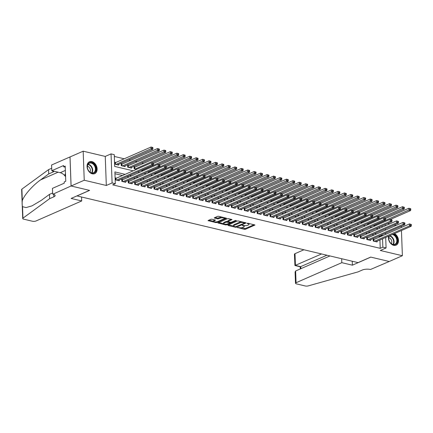 <?xml version="1.0" encoding="UTF-8"?>
<svg xmlns="http://www.w3.org/2000/svg" width="433" height="433" viewBox="0 0 433 433"><rect width="100%" height="100%" fill="white"/><g stroke="black" fill="none" stroke-linecap="round" stroke-linejoin="round"><path stroke-width="0.65" d="M237.517 227.487L244.32 229.349L245.468 229.274L254.945 225.019L247.92 223.228L246.989 223.406L248.066 223.753A2.614 0.866 177.9 0 1 249.029 224.381A2.614 0.866 177.9 0 1 248.439 224.954L247.665 225.295A2.614 0.866 177.9 0 1 243.99 225.539L242.318 225.382L243.265 225.853A2.614 0.866 177.9 0 1 244.228 226.481A2.614 0.866 177.9 0 1 243.638 227.06L242.864 227.401A2.614 0.866 177.9 0 1 239.189 227.644L237.517 227.487M92.31 173.828A6.495 4.703 66.3 0 0 94.692 173.649A6.495 4.703 66.3 0 0 96.905 167.344A6.495 4.703 66.3 0 0 91.861 161.579A6.495 4.703 66.3 0 0 89.479 161.753A6.495 4.703 66.3 0 0 87.271 168.058A6.495 4.703 66.3 0 0 92.31 173.828M388.618 236.153A6.495 4.703 66.3 0 0 393.689 245.338A6.495 4.703 66.3 0 0 396.071 245.159A6.495 4.703 66.3 0 0 398.425 239.638A6.495 4.703 66.3 0 0 394.495 233.576M211.986 219.217L210.839 219.293L208.046 220.614L215.813 222.584L216.96 222.508L226.437 218.254L218.67 216.289L217.523 216.365L214.189 217.923L217.685 218.876L220.397 218.118A2.187 0.72 177.9 0 1 222.806 217.815A2.187 0.72 177.9 0 1 224.272 218.438A2.187 0.72 177.9 0 1 223.78 218.919L217.664 221.604A2.187 0.72 177.9 0 1 215.25 221.907A2.187 0.72 177.9 0 1 213.788 221.279A2.187 0.72 177.9 0 1 214.275 220.798L215.482 220.17L211.986 219.217M71.093 186.001L70.027 156.952L83.174 151.187L84.24 180.236L71.093 186.001L89.626 190.396L77.004 195.927L358.075 262.62L370.697 257.088L389.229 261.489L402.376 255.724L380.298 250.485L386.079 247.952L382.859 247.183L380.228 248.336L112.694 184.859L115.324 183.706L112.104 182.942L111.037 153.894L114.258 154.657L114.691 166.434L133.185 170.824M84.24 180.236L106.318 185.476L112.104 182.942M227.91 225.106L228.023 225.479L235.492 227.255L236.64 227.179L246.117 222.925L238.35 220.954L237.197 221.03L227.91 225.106M225.653 224.916L217.886 222.952L227.363 218.697L228.51 218.622L232.007 219.574L227.872 221.588L230.291 222.286L231.439 222.21L235.363 220.489L236.375 220.576L226.8 224.841L225.653 224.916L225.625 224.251M402.376 255.724L401.451 230.529M401.342 227.498L401.31 226.675L400.66 226.524M115.871 162.456L114.74 162.191L114.815 164.15L118.68 165.07L118.653 164.318M122.317 163.988L121.186 163.717L121.262 165.682L125.126 166.602L125.099 165.85M128.763 165.514L127.632 165.249L127.708 167.214L131.572 168.128L131.545 167.382M135.21 167.046L134.078 166.781L134.154 168.74L136.606 169.325M374.307 239.346L373.181 239.076L373.251 241.04L377.116 241.96L377.089 241.208M367.861 237.814L366.735 237.549L366.805 239.509L370.67 240.429L370.643 239.676M361.414 236.288L360.283 236.017L360.359 237.982L364.223 238.897L364.196 238.15M354.968 234.756L353.837 234.486L353.913 236.45L357.777 237.371L357.75 236.618M348.522 233.225L347.39 232.959L347.466 234.924L351.331 235.839L351.304 235.092M342.075 231.698L340.944 231.428L341.02 233.392L344.885 234.307L344.857 233.56M335.629 230.167L334.498 229.901L334.574 231.861L338.438 232.781L338.411 232.028M329.183 228.64L328.052 228.37L328.127 230.334L331.992 231.249L331.965 230.502M322.737 227.109L321.605 226.838L321.676 228.803L325.546 229.723L325.519 228.97M316.29 225.577L315.159 225.312L315.229 227.271L319.099 228.191L319.072 227.439M309.844 224.05L308.713 223.78L308.783 225.745L312.653 226.659L312.626 225.912M303.392 222.519L302.266 222.253L302.337 224.213L306.207 225.133L306.18 224.381M296.946 220.987L295.82 220.722L295.891 222.686L299.76 223.601L299.733 222.854M290.5 219.461L289.374 219.19L289.444 221.155L293.314 222.075L293.287 221.323M284.053 217.929L282.928 217.664L282.998 219.623L286.868 220.543L286.841 219.791M277.607 216.403L276.481 216.132L276.552 218.097L280.422 219.011L280.395 218.264M271.161 214.871L270.035 214.606L270.105 216.565L273.975 217.485L273.948 216.733M264.715 213.339L263.589 213.074L263.659 215.039L267.529 215.953L267.502 215.206M258.268 211.813L257.142 211.542L257.213 213.507L261.083 214.427L261.056 213.675M251.822 210.281L250.696 210.016L250.767 211.975L254.636 212.895L254.604 212.143M245.376 208.755L244.25 208.484L244.32 210.449L248.19 211.364L248.158 210.617M238.929 207.223L237.804 206.952L237.874 208.917L241.738 209.837L241.711 209.085M232.483 205.691L231.352 205.426L231.428 207.391L235.292 208.305L235.265 207.553M226.037 204.165L224.906 203.894L224.981 205.859L228.846 206.774L228.819 206.027M219.591 202.633L218.459 202.368L218.535 204.327L222.4 205.247L222.373 204.495M213.144 201.101L212.013 200.836L212.089 202.801L215.953 203.716L215.926 202.969M206.698 199.575L205.567 199.304L205.643 201.269L209.507 202.189L209.48 201.437M200.252 198.043L199.12 197.778L199.196 199.737L203.061 200.658L203.034 199.905M193.805 196.517L192.674 196.246L192.745 198.211L196.614 199.126L196.587 198.379M187.359 194.985L186.228 194.72L186.298 196.679L190.168 197.6L190.141 196.847M180.913 193.454L179.782 193.188L179.852 195.153L183.722 196.068L183.695 195.321M174.461 191.927L173.335 191.657L173.406 193.621L177.276 194.541L177.249 193.789M168.015 190.396L166.889 190.13L166.959 192.09L170.829 193.01L170.802 192.257M161.569 188.869L160.443 188.599L160.513 190.563L164.383 191.478L164.356 190.731M155.122 187.337L153.996 187.072L154.067 189.032L157.937 189.952L157.91 189.199M148.676 185.806L147.55 185.541L147.621 187.505L151.49 188.42L151.463 187.673M142.23 184.279L141.104 184.009L141.174 185.974L145.044 186.894L145.017 186.141M135.783 182.748L134.658 182.482L134.728 184.442L138.598 185.362L138.571 184.61M129.337 181.221L128.211 180.951L128.282 182.915L132.152 183.83L132.125 183.083M122.891 179.69L121.765 179.419L121.835 181.384L125.705 182.304L125.673 181.551M380.228 248.336L379.92 239.969M379.811 236.932L379.795 236.564L378.474 236.245M373.906 235.162L372.028 234.718M367.46 233.636L365.576 233.187M361.014 232.104L359.13 231.66M354.567 230.578L352.684 230.129M348.121 229.046L346.238 228.597M341.675 227.514L339.791 227.071M335.229 225.988L333.345 225.539M328.782 224.456L326.899 224.013M322.336 222.925L320.452 222.481M315.89 221.398L314.006 220.949M309.443 219.867L307.56 219.423M302.997 218.34L301.114 217.891M296.551 216.809L294.667 216.365M290.105 215.277L288.221 214.833M283.658 213.75L281.775 213.301M277.212 212.219L275.328 211.775M270.766 210.692L268.882 210.243M264.319 209.161L262.436 208.711M257.873 207.629L255.99 207.185M251.421 206.103L249.543 205.653M244.975 204.571L243.097 204.127M238.529 203.045L236.645 202.595M232.083 201.513L230.199 201.064M225.636 199.981L223.753 199.537M219.19 198.455L217.306 198.005M212.744 196.923L210.86 196.479M206.297 195.391L204.414 194.947M199.851 193.865L197.968 193.416M193.405 192.333L191.521 191.889M186.959 190.807L185.075 190.358M180.512 189.275L178.629 188.826M174.066 187.743L172.182 187.3M167.62 186.217L165.736 185.768M161.173 184.685L159.29 184.242M154.727 183.159L152.844 182.71M148.281 181.627L146.397 181.178M141.835 180.096L139.951 179.652M135.388 178.569L133.505 178.12M128.942 177.037L127.058 176.594M122.49 175.511L114.962 173.72M116.445 178.158L115.319 177.893L115.389 179.852L119.259 180.772L119.227 180.02M143.561 163.387L141.678 162.938M137.115 161.855L135.231 161.406M130.669 160.324L128.785 159.88M124.222 158.797L114.328 156.448M379.497 228.359L379.449 227.109M373.246 225.474L375.13 225.918M366.8 223.942L368.683 224.391M360.353 222.416L362.237 222.86M353.907 220.884L355.785 221.333M347.461 219.352L349.339 219.802M341.015 217.826L342.893 218.27M334.563 216.294L336.446 216.744M328.117 214.768L330 215.212M321.67 213.236L323.554 213.68M315.224 211.705L317.108 212.154M308.778 210.178L310.661 210.622M302.331 208.646L304.215 209.096M295.885 207.115L297.769 207.564M289.439 205.588L291.322 206.032M282.993 204.057L284.876 204.506M276.546 202.53L278.43 202.974M270.1 200.999L271.984 201.448M263.654 199.467L265.537 199.916M257.207 197.941L259.091 198.384M250.761 196.409L252.645 196.858M244.315 194.882L246.198 195.326M237.869 193.351L239.752 193.795M231.422 191.819L233.306 192.268M224.976 190.293L226.86 190.736M218.53 188.761L220.408 189.21M212.083 187.229L213.962 187.678M205.632 185.703L207.515 186.147M199.185 184.171L201.069 184.62M192.739 182.645L194.623 183.089M186.293 181.113L188.176 181.562M179.847 179.581L181.73 180.031M173.4 178.055L175.284 178.499M166.954 176.523L168.838 176.973M160.508 174.997L162.391 175.441M154.061 173.465L155.945 173.914M147.615 171.933L149.499 172.383M141.169 170.407L143.052 170.851M106.318 185.476L105.251 156.427L83.174 151.187M105.251 156.427L111.037 153.894M396.098 225.436L394.214 224.992M389.651 223.91L387.768 223.46M125.121 174.358L114.897 171.928L115.324 183.706M382.442 235.779L382.426 235.411L381.1 235.097M376.537 234.009L374.653 233.566M370.091 232.483L368.207 232.034M363.644 230.951L361.761 230.508M357.198 229.425L355.314 228.976M350.752 227.893L348.868 227.444M344.305 226.362L342.422 225.918M337.859 224.835L335.976 224.386M331.413 223.304L329.529 222.86M324.966 221.777L323.083 221.328M318.52 220.245L316.637 219.796M312.074 218.714L310.19 218.27M305.628 217.187L303.744 216.738M299.181 215.656L297.298 215.212M292.735 214.129L290.852 213.68M286.283 212.598L284.405 212.148M279.837 211.066L277.959 210.622M273.391 209.54L271.513 209.09M266.945 208.008L265.061 207.564M260.498 206.476L258.615 206.032M254.052 204.95L252.168 204.5M247.606 203.418L245.722 202.974M241.159 201.892L239.276 201.442M234.713 200.36L232.83 199.911M228.267 198.828L226.383 198.384M221.82 197.302L219.937 196.853M215.374 195.77L213.491 195.326M208.928 194.244L207.044 193.795M202.482 192.712L200.598 192.263M196.035 191.18L194.152 190.736M189.589 189.654L187.706 189.205M183.143 188.122L181.259 187.678M176.696 186.591L174.813 186.147M170.25 185.064L168.367 184.615M163.804 183.532L161.92 183.089M157.358 182.006L155.474 181.557M150.906 180.474L149.028 180.025M144.46 178.943L142.581 178.499M138.013 177.416L136.13 176.967M131.567 175.885L129.684 175.441M382.859 247.183L382.55 238.816M385.224 224.575L385.267 225.831M385.381 228.862L385.43 230.118M385.538 233.149L385.587 234.405M385.695 237.436L386.079 247.952M382.123 227.206L382.079 225.956M137.748 171.906L139.632 172.35M144.194 173.433L146.078 173.882M150.641 174.964L152.524 175.408M157.087 176.491L158.971 176.94M163.539 178.023L165.417 178.472M169.985 179.554L171.863 179.998M176.431 181.081L178.315 181.53M182.878 182.612L184.761 183.056M189.324 184.144L191.207 184.588M195.77 185.67L197.654 186.12M202.216 187.202L204.1 187.646M208.663 188.728L210.546 189.178M215.109 190.26L216.993 190.704M221.555 191.792L223.439 192.236M228.002 193.318L229.885 193.768M234.448 194.85L236.331 195.294M240.894 196.376L242.778 196.826M247.34 197.908L249.224 198.357M253.787 199.44L255.67 199.884M260.233 200.966L262.117 201.415M266.679 202.498L268.563 202.942M273.126 204.024L275.009 204.473M279.572 205.556L281.455 206.005M286.018 207.088L287.902 207.531M292.47 208.614L294.348 209.063M298.916 210.146L300.794 210.59M305.362 211.677L307.246 212.121M311.809 213.204L313.692 213.653M318.255 214.736L320.139 215.179M324.701 216.262L326.585 216.711M331.148 217.794L333.031 218.243M337.594 219.325L339.477 219.769M344.04 220.852L345.924 221.301M350.486 222.383L352.37 222.827M356.933 223.91L358.816 224.359M363.379 225.441L365.263 225.891M369.825 226.973L371.709 227.417M376.272 228.5L378.155 228.949M379.795 236.564L382.426 235.411M244.228 226.481L244.201 225.696A2.614 0.866 177.9 0 0 244.169 225.577M249.029 224.381L249.002 223.596A2.614 0.866 177.9 0 0 248.97 223.477M240.981 227.774L245.441 228.489L254.095 224.695M244.602 222.887L245.267 222.6M228.543 224.824L233.668 226.042M235.52 226.773L244.477 223.141L243.481 222.659A2.614 0.866 177.9 0 0 239.801 222.903L234.226 225.349A2.614 0.866 177.9 0 0 233.641 225.923A2.614 0.866 177.9 0 0 234.599 226.551L235.52 226.773M241.657 221.739A2.614 0.866 177.9 0 0 239.774 222.118L239.801 222.903M233.641 225.923L233.609 225.138A2.614 0.866 177.9 0 1 234.199 224.565L239.774 222.118M223.661 223.666L218.703 222.492M231.157 219.25L228.023 220.624L227.872 221.588M230.708 222.335L229.863 222.703M224.142 223.119A2.187 0.72 177.9 0 0 223.65 223.601A2.187 0.72 177.9 0 0 225.117 224.229A2.187 0.72 177.9 0 0 227.531 223.926L229.685 222.979L229.566 222.605L226.297 222.178L224.142 223.119L224.115 222.335A2.187 0.72 177.9 0 0 223.623 222.816L223.65 223.601M224.115 222.335L226.27 221.393L227.861 221.42M213.788 221.279L213.756 220.494A2.187 0.72 177.9 0 1 214.248 220.013L214.633 219.845M224.272 218.438L224.245 217.653A2.187 0.72 177.9 0 0 224.234 217.61M221.783 217.025A2.187 0.72 177.9 0 0 220.365 217.334L220.397 218.118M215.006 217.463L217.653 218.091L220.365 217.334M224.262 218.508L225.588 217.929M208.863 220.159L213.794 221.328M390.436 219.407L410.598 210.568L408.985 210.184L408.914 208.224L385.538 218.465M410.1 208.625L408.914 208.224L410.744 208.782L410.1 208.625L410.132 209.41L410.776 209.567L410.744 208.782M410.132 209.41L373.803 225.604M410.776 209.567L410.598 210.568M374.377 241.305L409.558 225.885L411.171 226.27L375.99 241.69M373.203 239.698L373.641 239.606A0.834 0.276 177.9 0 0 373.885 239.53L409.488 223.926L411.323 224.483L410.679 224.326L410.706 225.111L411.35 225.268L411.323 224.483M410.706 225.111L409.558 225.885L409.488 223.926L410.679 224.326M411.171 226.27L411.35 225.268M393.132 234.177A5.618 4.07 -113.7 0 1 397.234 239.2A5.618 4.07 -113.7 0 1 395.389 244.504A5.618 4.07 -113.7 0 1 390.133 242.453A5.618 4.07 -113.7 0 1 389.143 235.925M389.456 235.785A5.201 3.767 66.3 0 0 389.846 241.993A5.201 3.767 66.3 0 0 394.869 244.277A5.201 3.767 66.3 0 0 394.95 244.239A5.201 3.767 66.3 0 0 396.574 238.973A5.201 3.767 66.3 0 0 392.293 234.545M391.405 243.682A3.702 2.685 66.3 0 0 391.394 240.12A3.702 2.685 66.3 0 0 388.785 237.695M395.562 245.338A6.452 4.671 66.3 0 0 395.632 245.305A6.452 4.671 66.3 0 0 395.735 245.257A6.452 4.671 66.3 0 0 397.959 239.725A6.452 4.671 66.3 0 0 394.035 233.782M89.322 162.781A5.618 4.07 -113.7 0 1 95.336 166.131A5.618 4.07 -113.7 0 1 94.01 172.989A5.618 4.07 -113.7 0 1 87.996 169.644A5.618 4.07 -113.7 0 1 89.322 162.781M93.571 172.729A5.201 3.767 66.3 0 0 94.827 166.434A5.201 3.767 66.3 0 0 89.312 163.236A5.201 3.767 66.3 0 0 89.23 163.273A5.201 3.767 66.3 0 0 87.98 169.568A5.201 3.767 66.3 0 0 93.49 172.767A5.201 3.767 66.3 0 0 93.571 172.729M90.032 172.172A3.702 2.685 66.3 0 0 90.021 168.605A3.702 2.685 66.3 0 0 87.406 166.185M94.253 173.795L94.188 173.822A6.452 4.671 66.3 0 0 94.253 173.795A6.452 4.671 66.3 0 0 94.356 173.747A6.452 4.671 66.3 0 0 95.915 165.942A6.452 4.671 66.3 0 0 89.074 161.974A6.452 4.671 66.3 0 0 89.003 162.007L89.074 161.974M65.475 173.628L64.826 174.948L65.583 176.599M65.513 174.645L64.826 174.948M303.906 249.771L294.997 253.673L295.43 265.413L300.778 266.685L300.854 268.698M321.562 253.96L294.938 265.526L300.291 266.798L326.91 255.226M389.262 261.494L370.794 257.115L352.386 265.18L341.816 262.674L296.064 282.727A2.495 0.823 177.9 0 0 295.501 283.274A2.495 0.823 177.9 0 0 296.421 283.875L305.216 285.964A2.495 0.823 177.9 0 0 308.296 285.883L358.102 271.864L362.307 270.019A5.829 1.927 -2.1 0 1 370.502 269.478L389.262 261.472M352.386 265.18L352.24 261.24M341.816 262.674L341.669 258.728M329.946 255.946L295.631 270.988L296.064 282.727M294.938 265.526L294.435 254.225A2.495 0.823 -2.1 0 1 294.997 253.673M295.501 283.274L295.09 272.086L295.631 270.988M81.696 200.95L35.944 221.003A2.495 0.823 177.9 0 1 32.432 221.236L23.631 219.147A2.495 0.823 177.9 0 1 22.716 218.551A2.495 0.823 177.9 0 1 22.954 218.178L49.633 198.671L53.838 196.826A5.829 1.927 177.9 0 0 55.148 195.543A5.829 1.927 177.9 0 0 53.01 194.146L71.061 185.99L89.528 190.374L71.126 198.444L81.696 200.95L81.55 197.01M22.159 203.369L21.65 189.497A2.495 0.823 -2.1 0 1 21.888 189.129L48.566 169.622L48.723 173.92L40.545 179.901C32.719 185.411 24.107 195.191 22.31 200.614C22.013 203.137 22.088 205.161 22.532 206.687L26.056 207.575L31.966 205.891L41.297 200.355L49.476 194.374L52.615 192.999M49.476 194.374L49.633 198.671M48.566 169.622L51.706 168.248M54.098 171.246A5.829 1.927 177.9 0 1 52.934 172.08L48.723 173.92M71.061 185.99L69.994 156.941L51.587 165.011L51.798 170.705L63.575 165.541L63.624 166.797L65.242 167.181M52.653 194.06L52.447 188.366L64.225 183.202L64.176 181.947L65.756 181.259L65.199 166.104L63.624 166.797M51.798 170.705L60.209 172.697A9.364 6.782 -113.7 0 1 65.589 176.724M383.99 217.875L404.151 209.036L402.538 208.657L402.468 206.693L379.091 216.938M403.653 207.098L402.468 206.693L404.298 207.25L403.653 207.098L403.68 207.883L404.33 208.035L404.298 207.25M403.68 207.883L367.357 224.078M404.33 208.035L404.151 209.036M377.544 216.343L397.705 207.51L396.092 207.126L396.016 205.161L372.645 215.407M397.207 205.567L396.016 205.161L397.851 205.718L397.207 205.567L397.234 206.352L397.884 206.503L397.851 205.718M397.234 206.352L360.911 222.546M397.884 206.503L397.705 207.51M371.097 214.817L391.253 205.978L389.646 205.594L389.57 203.634L366.199 213.88M390.761 204.035L389.57 203.634L391.405 204.192L390.761 204.035L390.788 204.82L391.432 204.977L391.405 204.192M390.788 204.82L354.465 221.014M391.432 204.977L391.253 205.978M364.651 213.285L384.807 204.446L383.2 204.067L383.124 202.103L359.753 212.349M384.315 202.509L383.124 202.103L384.959 202.66L384.315 202.509L384.342 203.294L384.986 203.445L384.959 202.66M384.342 203.294L348.018 219.488M384.986 203.445L384.807 204.446M367.931 239.779L403.112 224.359L404.725 224.738L369.544 240.158M366.756 238.172L367.195 238.074A0.834 0.276 177.9 0 0 367.438 237.998L403.042 222.394L404.877 222.952L404.233 222.8L404.26 223.585L404.904 223.737L404.877 222.952M404.26 223.585L403.112 224.359L403.042 222.394L404.233 222.8M404.725 224.738L404.904 223.737M361.485 238.247L396.666 222.827L398.279 223.212L363.098 238.632M360.31 236.64L360.749 236.542A0.834 0.276 177.9 0 0 360.992 236.472L396.596 220.868L398.43 221.42L397.781 221.268L397.813 222.053L398.457 222.21L398.43 221.42M397.813 222.053L396.666 222.827L396.596 220.868L397.781 221.268M398.279 223.212L398.457 222.21M355.038 236.721L390.22 221.301L391.833 221.68L356.651 237.1M353.864 235.108L354.302 235.016A0.834 0.276 177.9 0 0 354.546 234.94L390.149 219.336L391.984 219.894L391.335 219.742L391.367 220.527L392.011 220.678L391.984 219.894M391.367 220.527L390.22 221.301L390.149 219.336L391.335 219.742M391.833 221.68L392.011 220.678M348.592 235.189L383.773 219.769L385.386 220.153L350.205 235.574M347.418 233.582L347.856 233.484A0.834 0.276 177.9 0 0 348.1 233.409L383.703 217.804L385.532 218.362L384.888 218.21L384.921 218.995L385.565 219.147L385.532 218.362M384.921 218.995L383.773 219.769L383.703 217.804L384.888 218.21M385.386 220.153L385.565 219.147M358.205 211.753L378.361 202.92L376.753 202.536L376.678 200.576L353.306 210.817M377.868 200.977L376.678 200.576L378.29 200.955L377.868 200.977L377.895 201.762L378.539 201.919L378.512 201.129M377.895 201.762L341.572 217.956M378.539 201.919L378.361 202.92M342.146 233.658L377.327 218.237L378.94 218.622L343.759 234.042M340.971 232.05L341.41 231.958A0.834 0.276 177.9 0 0 341.653 231.882L377.257 216.278L379.086 216.836L378.442 216.679L378.474 217.463L379.119 217.62L379.086 216.836M378.474 217.463L377.327 218.237L377.257 216.278L378.442 216.679M378.94 218.622L379.119 217.62M351.758 210.227L371.915 201.388L370.307 201.009L370.231 199.045L346.86 209.291M371.422 199.451L370.231 199.045L371.844 199.429L371.422 199.451L371.449 200.235L372.093 200.387L372.066 199.602M371.449 200.235L335.126 216.43M372.093 200.387L371.915 201.388M335.699 232.131L370.881 216.711L372.494 217.09L337.312 232.51M334.52 230.524L334.963 230.426A0.834 0.276 177.9 0 0 335.207 230.351L370.81 214.746L372.64 215.304L371.996 215.152L372.028 215.937L372.672 216.089L372.64 215.304M372.028 215.937L370.881 216.711L370.81 214.746L371.996 215.152M372.494 217.09L372.672 216.089M345.312 208.695L365.468 199.862L363.861 199.478L363.785 197.513L340.414 207.759M364.976 197.919L363.785 197.513L365.62 198.07L364.976 197.919L365.003 198.704L365.647 198.855L365.62 198.07M365.003 198.704L328.679 214.898M365.647 198.855L365.468 199.862M329.253 230.6L364.434 215.179L366.047 215.564L330.866 230.984M328.073 228.992L328.517 228.895A0.834 0.276 177.9 0 0 328.761 228.824L364.364 213.22L366.194 213.772L365.549 213.621L365.582 214.405L366.226 214.557L366.194 213.772M365.582 214.405L364.434 215.179L364.364 213.22L365.549 213.621M366.047 215.564L366.226 214.557M338.86 207.169L359.022 198.33L357.409 197.946L357.339 195.987L333.967 206.232M358.529 196.387L357.339 195.987L359.173 196.544L358.529 196.387L358.556 197.172L359.201 197.329L359.173 196.544M358.556 197.172L322.233 213.366M359.201 197.329L359.022 198.33M322.807 229.073L357.988 213.653L359.601 214.032L324.42 229.452M321.627 227.46L322.071 227.368A0.834 0.276 177.9 0 0 322.314 227.293L357.918 211.688L359.747 212.246L359.103 212.094L359.136 212.879L359.78 213.031L359.747 212.246M359.136 212.879L357.988 213.653L357.918 211.688L359.103 212.094M359.601 214.032L359.78 213.031M332.414 205.637L352.576 196.799L350.963 196.42L350.892 194.455L327.521 204.701M352.083 194.861L350.892 194.455L352.727 195.012L352.083 194.861L352.11 195.646L352.754 195.797L352.727 195.012M352.11 195.646L315.781 211.84M352.754 195.797L352.576 196.799M316.361 227.541L351.542 212.121L353.155 212.506L317.974 227.926M315.181 225.934L315.625 225.837A0.834 0.276 177.9 0 0 315.868 225.761L351.472 210.157L353.301 210.714L352.657 210.562L352.684 211.347L353.333 211.499L353.301 210.714M352.684 211.347L351.542 212.121L351.472 210.157L352.657 210.562M353.155 212.506L353.333 211.499M325.968 204.105L346.129 195.272L344.516 194.888L344.446 192.923L321.075 203.169M345.637 193.329L344.446 192.923L346.281 193.481L345.637 193.329L345.664 194.114L346.308 194.265L346.281 193.481M345.664 194.114L309.335 210.308M346.308 194.265L346.129 195.272M309.914 226.01L345.096 210.59L346.709 210.974L311.527 226.394M308.734 224.402L309.178 224.31A0.834 0.276 177.9 0 0 309.422 224.234L345.02 208.63L346.855 209.188L346.211 209.031L346.238 209.816L346.887 209.973L346.855 209.188M346.238 209.816L345.096 210.59L345.02 208.63L346.211 209.031M346.709 210.974L346.887 209.973M319.522 202.579L339.683 193.74L338.07 193.362L338 191.397L314.629 201.643M339.191 191.803L338 191.397L339.613 191.781L339.191 191.803L339.218 192.588L339.862 192.739L339.835 191.954M339.218 192.588L302.889 208.782M339.862 192.739L339.683 193.74M303.468 224.483L338.649 209.063L340.257 209.442L305.081 224.862M302.288 222.876L302.732 222.779A0.834 0.276 177.9 0 0 302.976 222.703L338.574 207.098L340.408 207.656L339.764 207.504L339.791 208.289L340.435 208.441L340.408 207.656M339.791 208.289L338.649 209.063L338.574 207.098L339.764 207.504M340.257 209.442L340.435 208.441M313.075 201.047L333.237 192.214L331.624 191.83L331.554 189.865L308.182 200.111M332.744 190.271L331.554 189.865L333.166 190.249L332.744 190.271L332.771 191.056L333.415 191.207L333.388 190.423M332.771 191.056L296.443 207.25M333.415 191.207L333.237 192.214M297.022 222.952L332.203 207.531L333.811 207.916L298.629 223.336M295.842 221.344L296.286 221.247A0.834 0.276 177.9 0 0 296.529 221.176L332.127 205.567L333.962 206.124L333.318 205.973L333.345 206.757L333.989 206.909L333.962 206.124M333.345 206.757L332.203 207.531L332.127 205.567L333.318 205.973M333.811 207.916L333.989 206.909M306.629 199.521L326.791 190.682L325.178 190.298L325.107 188.339L301.736 198.579M326.298 188.739L325.107 188.339L326.942 188.896L326.298 188.739L326.325 189.524L326.969 189.681L326.942 188.896M326.325 189.524L289.996 205.718M326.969 189.681L326.791 190.682M290.575 221.42L325.757 206L327.364 206.384L292.183 221.804M289.396 219.812L289.839 219.72A0.834 0.276 177.9 0 0 290.083 219.645L325.681 204.04L327.516 204.598L326.872 204.441L326.899 205.231L327.543 205.383L327.516 204.598M326.899 205.231L325.757 206L325.681 204.04L326.872 204.441M327.364 206.384L327.543 205.383M300.183 197.989L320.344 189.151L318.731 188.772L318.661 186.807L295.284 197.053M319.852 187.213L318.661 186.807L320.496 187.365L319.852 187.213L319.879 187.998L320.523 188.149L320.496 187.365M319.879 187.998L283.55 204.192M320.523 188.149L320.344 189.151M284.129 219.894L319.31 204.473L320.918 204.858L285.737 220.278M282.949 218.286L283.393 218.189A0.834 0.276 177.9 0 0 283.637 218.113L319.235 202.509L321.07 203.066L320.425 202.915L320.452 203.699L321.097 203.851L321.07 203.066M320.452 203.699L319.31 204.473L319.235 202.509L320.425 202.915M320.918 204.858L321.097 203.851M293.736 196.458L313.898 187.624L312.285 187.24L312.215 185.275L288.838 195.521M313.4 185.681L312.215 185.275L313.828 185.66L313.4 185.681L313.432 186.466L314.077 186.618L314.049 185.833M313.432 186.466L277.104 202.66M314.077 186.618L313.898 187.624M277.683 218.362L312.864 202.942L314.472 203.326L279.29 218.746M276.503 216.754L276.947 216.662A0.834 0.276 177.9 0 0 277.19 216.587L312.788 200.982L314.623 201.534L313.979 201.383L314.006 202.168L314.65 202.325L314.623 201.534M314.006 202.168L312.864 202.942L312.788 200.982L313.979 201.383M314.472 203.326L314.65 202.325M287.29 194.931L307.452 186.093L305.839 185.708L305.768 183.749L282.392 193.995M306.954 184.149L305.768 183.749L307.603 184.306L306.954 184.149L306.986 184.94L307.63 185.091L307.603 184.306M306.986 184.94L270.657 201.129M307.63 185.091L307.452 186.093M271.237 216.836L306.412 201.415L308.025 201.794L272.844 217.214M270.057 215.223L270.501 215.131A0.834 0.276 177.9 0 0 270.739 215.055L306.342 199.451L308.177 200.008L307.533 199.857L307.56 200.641L308.204 200.793L308.177 200.008M307.56 200.641L306.412 201.415L306.342 199.451L307.533 199.857M308.025 201.794L308.204 200.793M280.844 193.399L301.005 184.566L299.392 184.182L299.322 182.217L275.945 192.463M300.507 182.623L299.322 182.217L301.151 182.775L300.507 182.623L300.54 183.408L301.184 183.56L301.151 182.775M300.54 183.408L264.211 199.602M301.184 183.56L301.005 184.566M264.785 215.304L299.966 199.884L301.579 200.268L266.398 215.688M263.61 213.696L264.054 213.599A0.834 0.276 177.9 0 0 264.292 213.523L299.896 197.919L301.731 198.476L301.087 198.325L301.114 199.11L301.758 199.261L301.731 198.476M301.114 199.11L299.966 199.884L299.896 197.919L301.087 198.325M301.579 200.268L301.758 199.261M274.398 191.873L294.559 183.035L292.946 182.65L292.876 180.691L269.499 190.931M294.061 181.091L292.876 180.691L294.483 181.07L294.061 181.091L294.094 181.876L294.738 182.033L294.705 181.243M294.094 181.876L257.765 198.07M294.738 182.033L294.559 183.035M258.339 213.772L293.52 198.352L295.133 198.736L259.952 214.156M257.164 212.165L257.608 212.073A0.834 0.276 177.9 0 0 257.846 211.997L293.45 196.393L295.284 196.95L294.64 196.793L294.667 197.578L295.311 197.735L295.284 196.95M294.667 197.578L293.52 198.352L293.45 196.393L294.64 196.793M295.133 198.736L295.311 197.735M267.951 190.341L288.113 181.503L286.5 181.124L286.43 179.159L263.053 189.405M287.615 179.565L286.43 179.159L288.037 179.543L287.615 179.565L287.647 180.35L288.291 180.501L288.259 179.717M287.647 180.35L251.319 196.544M288.291 180.501L288.113 181.503M251.892 212.246L287.074 196.826L288.687 197.204L253.505 212.625M250.718 210.638L251.156 210.541A0.834 0.276 177.9 0 0 251.4 210.465L287.003 194.861L288.838 195.418L288.194 195.267L288.221 196.052L288.865 196.203L288.838 195.418M288.221 196.052L287.074 196.826L287.003 194.861L288.194 195.267M288.687 197.204L288.865 196.203M261.505 188.81L281.666 179.976L280.054 179.592L279.983 177.627L256.607 187.873M281.169 178.033L279.983 177.627L281.591 178.012L281.169 178.033L281.201 178.818L281.845 178.97L281.813 178.185M281.201 178.818L244.872 195.012M281.845 178.97L281.666 179.976M245.446 210.714L280.627 195.294L282.24 195.678L247.059 211.098M244.272 209.107L244.71 209.009A0.834 0.276 177.9 0 0 244.954 208.939L280.557 193.334L282.392 193.887L281.748 193.735L281.775 194.52L282.419 194.671L282.392 193.887M281.775 194.52L280.627 195.294L280.557 193.334L281.748 193.735M282.24 195.678L282.419 194.671M255.059 187.283L275.22 178.445L273.607 178.06L273.537 176.101L250.16 186.347M274.722 176.502L273.537 176.101L275.366 176.659L274.722 176.502L274.749 177.286L275.399 177.443L275.366 176.659M274.749 177.286L238.426 193.481M275.399 177.443L275.22 178.445M239 209.188L274.181 193.768L275.794 194.146L240.613 209.567M237.825 207.575L238.264 207.483A0.834 0.276 177.9 0 0 238.507 207.407L274.111 191.803L275.945 192.36L275.301 192.209L275.328 192.994L275.973 193.145L275.945 192.36M275.328 192.994L274.181 193.768L274.111 191.803L275.301 192.209M275.794 194.146L275.973 193.145M248.612 185.752L268.774 176.913L267.161 176.534L267.085 174.569L243.714 184.815M268.276 174.975L267.085 174.569L268.92 175.127L268.276 174.975L268.303 175.76L268.953 175.912L268.92 175.127M268.303 175.76L231.98 191.954M268.953 175.912L268.774 176.913M232.553 207.656L267.735 192.236L269.348 192.62L234.166 208.04M231.379 206.048L231.817 205.951A0.834 0.276 177.9 0 0 232.061 205.875L267.664 190.271L269.499 190.829L268.85 190.677L268.882 191.462L269.526 191.613L269.499 190.829M268.882 191.462L267.735 192.236L267.664 190.271L268.85 190.677M269.348 192.62L269.526 191.613M242.166 184.22L262.322 175.387L260.715 175.002L260.639 173.043L237.268 183.283M261.83 173.444L260.639 173.043L262.474 173.595L261.83 173.444L261.857 174.228L262.501 174.38L262.474 173.595M261.857 174.228L225.533 190.423M262.501 174.38L262.322 175.387M226.107 206.124L261.288 190.704L262.901 191.088L227.72 206.509M224.933 204.517L225.371 204.425A0.834 0.276 177.9 0 0 225.615 204.349L261.218 188.745L263.053 189.302L262.403 189.145L262.436 189.93L263.08 190.087L263.053 189.302M262.436 189.93L261.288 190.704L261.218 188.745L262.403 189.145M262.901 191.088L263.08 190.087M235.72 182.694L255.876 173.855L254.268 173.476L254.193 171.511L230.821 181.757M255.383 171.917L254.193 171.511L256.027 172.069L255.383 171.917L255.41 172.702L256.055 172.854L256.027 172.069M255.41 172.702L219.087 188.896M256.055 172.854L255.876 173.855M219.661 204.598L254.842 189.178L256.455 189.557L221.274 204.977M218.486 202.99L218.925 202.893A0.834 0.276 177.9 0 0 219.168 202.817L254.772 187.213L256.607 187.77L255.957 187.619L255.99 188.404L256.634 188.555L256.607 187.77M255.99 188.404L254.842 189.178L254.772 187.213L255.957 187.619M256.455 189.557L256.634 188.555M229.274 181.162L249.43 172.329L247.822 171.944L247.746 169.98L224.375 180.225M248.937 170.386L247.746 169.98L249.359 170.364L248.937 170.386L248.964 171.17L249.608 171.322L249.581 170.537M248.964 171.17L212.641 187.365M249.608 171.322L249.43 172.329M222.827 179.635L242.983 170.797L241.376 170.413L241.3 168.453L217.929 178.699M242.491 168.854L241.3 168.453L242.913 168.832L242.491 168.854L242.518 169.639L243.162 169.796L243.135 169.011M242.518 169.639L206.195 185.833M243.162 169.796L242.983 170.797M216.381 178.104L236.537 169.265L234.93 168.886L234.854 166.921L211.483 177.167M236.045 167.327L234.854 166.921L236.689 167.479L236.045 167.327L236.072 168.112L236.716 168.264L236.689 167.479M236.072 168.112L199.748 184.306M236.716 168.264L236.537 169.265M213.215 203.066L248.396 187.646L250.009 188.03L214.828 203.45M212.04 201.459L212.479 201.361A0.834 0.276 177.9 0 0 212.722 201.291L248.326 185.681L250.155 186.239L249.511 186.087L249.543 186.872L250.187 187.024L250.155 186.239M249.543 186.872L248.396 187.646L248.326 185.681L249.511 186.087M250.009 188.03L250.187 187.024M206.768 201.54L241.95 186.12L243.562 186.499L208.381 201.919M205.594 199.927L206.032 199.835A0.834 0.276 177.9 0 0 206.276 199.759L241.879 184.155L243.709 184.712L243.065 184.555L243.097 185.346L243.741 185.497L243.709 184.712M243.097 185.346L241.95 186.12L241.879 184.155L243.065 184.555M243.562 186.499L243.741 185.497M200.322 200.008L235.503 184.588L237.116 184.972L201.935 200.392M199.142 198.401L199.586 198.303A0.834 0.276 177.9 0 0 199.829 198.227L235.433 182.623L237.262 183.181L236.618 183.029L236.651 183.814L237.295 183.965L237.262 183.181M236.651 183.814L235.503 184.588L235.433 182.623L236.618 183.029M237.116 184.972L237.295 183.965M209.929 176.572L230.091 167.739L228.478 167.355L228.407 165.39L205.036 175.636M229.598 165.796L228.407 165.39L230.242 165.947L229.598 165.796L229.625 166.581L230.269 166.732L230.242 165.947M229.625 166.581L193.302 182.775M230.269 166.732L230.091 167.739M193.876 198.476L229.057 183.056L230.67 183.44L195.489 198.861M192.696 196.869L193.14 196.777A0.834 0.276 177.9 0 0 193.383 196.701L228.987 181.097L230.816 181.654L230.172 181.497L230.204 182.282L230.849 182.439L230.816 181.654M230.204 182.282L229.057 183.056L228.987 181.097L230.172 181.497M230.67 183.44L230.849 182.439M203.483 175.046L223.644 166.207L222.032 165.828L221.961 163.863L198.59 174.109M223.152 164.264L221.961 163.863L223.796 164.421L223.152 164.264L223.179 165.054L223.823 165.206L223.796 164.421M223.179 165.054L186.85 181.248M223.823 165.206L223.644 166.207M187.429 196.95L222.611 181.53L224.224 181.909L189.042 197.329M186.25 195.343L186.693 195.245A0.834 0.276 177.9 0 0 186.937 195.169L222.54 179.565L224.37 180.123L223.726 179.971L223.753 180.756L224.402 180.907L224.37 180.123M223.753 180.756L222.611 181.53L222.54 179.565L223.726 179.971M224.224 181.909L224.402 180.907M197.037 173.514L217.198 164.681L215.585 164.296L215.515 162.332L192.144 172.578M216.706 162.738L215.515 162.332L217.128 162.716L216.706 162.738L216.733 163.522L217.377 163.674L217.35 162.889M216.733 163.522L180.404 179.717M217.377 163.674L217.198 164.681M180.983 195.418L216.164 179.998L217.777 180.382L182.596 195.803M179.803 193.811L180.247 193.713A0.834 0.276 177.9 0 0 180.491 193.638L216.089 178.033L217.923 178.591L217.279 178.439L217.306 179.224L217.956 179.376L217.923 178.591M217.306 179.224L216.164 179.998L216.089 178.033L217.279 178.439M217.777 180.382L217.956 179.376M190.59 171.988L210.752 163.149L209.139 162.765L209.069 160.805L185.697 171.046M210.259 161.206L209.069 160.805L210.903 161.363L210.259 161.206L210.286 161.991L210.931 162.148L210.903 161.363M210.286 161.991L173.958 178.185M210.931 162.148L210.752 163.149M174.537 193.887L209.718 178.466L211.326 178.851L176.15 194.271M173.357 192.279L173.801 192.187A0.834 0.276 177.9 0 0 174.044 192.111L209.642 176.507L211.477 177.065L210.833 176.908L210.86 177.692L211.504 177.849L211.477 177.065M210.86 177.692L209.718 178.466L209.642 176.507L210.833 176.908M211.326 178.851L211.504 177.849M184.144 170.456L204.306 161.617L202.693 161.238L202.622 159.274L179.251 169.519M203.813 159.68L202.622 159.274L204.457 159.831L203.813 159.68L203.84 160.464L204.484 160.616L204.457 159.831M203.84 160.464L167.511 176.659M204.484 160.616L204.306 161.617M168.091 192.36L203.272 176.94L204.879 177.319L169.698 192.739M166.911 190.753L167.355 190.655A0.834 0.276 177.9 0 0 167.598 190.58L203.196 174.975L205.031 175.533L204.387 175.381L204.414 176.166L205.058 176.318L205.031 175.533M204.414 176.166L203.272 176.94L203.196 174.975L204.387 175.381M204.879 177.319L205.058 176.318M177.698 168.924L197.859 160.091L196.246 159.707L196.176 157.742L172.805 167.988M197.367 158.148L196.176 157.742L198.011 158.299L197.367 158.148L197.394 158.933L198.038 159.084L198.011 158.299M197.394 158.933L161.065 175.127M198.038 159.084L197.859 160.091M161.644 190.829L196.826 175.408L198.433 175.793L163.252 191.213M160.464 189.221L160.908 189.129A0.834 0.276 177.9 0 0 161.152 189.053L196.75 173.449L198.585 174.001L197.941 173.85L197.968 174.634L198.612 174.791L198.585 174.001M197.968 174.634L196.826 175.408L196.75 173.449L197.941 173.85M198.433 175.793L198.612 174.791M171.251 167.398L191.413 158.559L189.8 158.175L189.73 156.216L166.359 166.461M190.921 156.616L189.73 156.216L191.343 156.594L190.921 156.616L190.948 157.401L191.592 157.558L191.565 156.773M190.948 157.401L154.619 173.595M191.592 157.558L191.413 158.559M155.198 189.302L190.379 173.882L191.987 174.261L156.806 189.681M154.018 187.689L154.462 187.597A0.834 0.276 177.9 0 0 154.705 187.521L190.304 171.917L192.138 172.475L191.494 172.323L191.521 173.108L192.165 173.26L192.138 172.475M191.521 173.108L190.379 173.882L190.304 171.917L191.494 172.323M191.987 174.261L192.165 173.26M164.805 165.866L184.967 157.027L183.354 156.649L183.283 154.684L159.907 164.93M184.469 155.09L183.283 154.684L184.896 155.068L184.469 155.09L184.501 155.875L185.145 156.026L185.118 155.241M184.501 155.875L148.173 172.069M185.145 156.026L184.967 157.027M148.752 187.77L183.933 172.35L185.541 172.735L150.359 188.155M147.572 186.163L148.016 186.066A0.834 0.276 177.9 0 0 148.259 185.99L183.857 170.386L185.692 170.943L185.048 170.791L185.075 171.576L185.719 171.728L185.692 170.943M185.075 171.576L183.933 172.35L183.857 170.386L185.048 170.791M185.541 172.735L185.719 171.728M158.359 164.334L178.52 155.501L176.908 155.117L176.837 153.158L153.461 163.398M178.023 153.558L176.837 153.158L178.45 153.536L178.023 153.558L178.055 154.343L178.699 154.5L178.672 153.71M178.055 154.343L141.726 170.537M178.699 154.5L178.52 155.501M142.305 186.239L177.481 170.819L179.094 171.203L143.913 186.623M141.126 184.631L141.569 184.539A0.834 0.276 177.9 0 0 141.813 184.463L177.411 168.859L179.246 169.417L178.602 169.26L178.629 170.045L179.273 170.201L179.246 169.417M178.629 170.045L177.481 170.819L177.411 168.859L178.602 169.26M179.094 171.203L179.273 170.201M151.913 162.808L172.074 153.969L170.461 153.591L170.391 151.626L134.787 167.23A0.834 0.276 -2.1 0 1 134.544 167.306L134.106 167.398M171.576 152.032L170.391 151.626L172.22 152.183L171.576 152.032L171.609 152.817L172.253 152.968L172.22 152.183M171.609 152.817L135.28 169.011M172.253 152.968L172.074 153.969M135.854 184.712L171.035 169.292L172.648 169.671L137.467 185.091M134.679 183.105L135.123 183.007A0.834 0.276 177.9 0 0 135.361 182.932L170.965 167.327L172.799 167.885L172.155 167.733L172.182 168.518L172.827 168.67L172.799 167.885M172.182 168.518L171.035 169.292L170.965 167.327L172.155 167.733M172.648 169.671L172.827 168.67M130.447 167.863L165.628 152.443L164.015 152.059L163.945 150.094L128.341 165.698A0.834 0.276 -2.1 0 1 128.098 165.774L127.659 165.871M165.13 150.5L163.945 150.094L165.552 150.478L165.13 150.5L165.162 151.285L165.807 151.436L165.774 150.652M165.162 151.285L128.834 167.479M165.807 151.436L165.628 152.443M129.407 183.181L164.589 167.76L166.202 168.145L131.02 183.565M128.233 181.573L128.677 181.476A0.834 0.276 177.9 0 0 128.915 181.405L164.518 165.801L166.353 166.353L165.709 166.202L165.736 166.986L166.38 167.138L166.353 166.353M165.736 166.986L164.589 167.76L164.518 165.801L165.709 166.202M166.202 168.145L166.38 167.138M124 166.332L159.182 150.911L157.569 150.527L157.498 148.568L121.895 164.172A0.834 0.276 -2.1 0 1 121.651 164.248L121.208 164.34M158.684 148.968L157.498 148.568L159.106 148.947L158.684 148.968L158.716 149.753L159.36 149.91L159.328 149.125M158.716 149.753L122.387 165.947M159.36 149.91L159.182 150.911M122.961 181.654L158.142 166.234L159.755 166.613L124.574 182.033M121.787 180.041L122.225 179.949A0.834 0.276 177.9 0 0 122.469 179.874L158.072 164.269L159.907 164.827L159.263 164.675L159.29 165.46L159.934 165.612L159.907 164.827M159.29 165.46L158.142 166.234L158.072 164.269L159.263 164.675M159.755 166.613L159.934 165.612M117.554 164.8L152.735 149.38L151.122 149.001L151.052 147.036L115.449 162.64A0.834 0.276 -2.1 0 1 115.205 162.716L114.761 162.813M152.237 147.442L151.052 147.036L152.66 147.42L152.237 147.442L152.27 148.227L152.914 148.378L152.881 147.593M152.27 148.227L115.941 164.421M152.914 148.378L152.735 149.38M116.515 180.123L151.696 164.702L153.309 165.087L118.128 180.507M115.34 178.515L115.779 178.418A0.834 0.276 177.9 0 0 116.022 178.342L151.626 162.738L153.461 163.295L152.817 163.144L152.844 163.928L153.488 164.08L153.461 163.295M152.844 163.928L151.696 164.702L151.626 162.738L152.817 163.144M153.309 165.087L153.488 164.08M237.587 227.46L237.598 227.753M247.189 223.255L247.2 223.542M242.388 225.36L242.399 225.647M243.249 225.36L243.265 225.853M248.049 223.26L248.066 223.753M254.745 224.851L254.761 225.198M245.441 228.489L245.468 229.274M244.293 228.564L244.32 229.349M245.922 222.757L245.933 223.103M236.618 226.589L236.64 227.179M235.476 226.762L235.492 227.255M228.012 225.063L228.023 225.479M244.38 222.389L244.396 222.881M243.46 222.167L243.481 222.659M234.199 224.565L234.226 225.349M218.172 222.724L218.183 223.147M231.807 219.412L231.823 219.758M228.023 220.624L228.056 221.409M226.778 224.142L226.8 224.841M229.55 222.113L229.566 222.605M227.417 221.317L227.449 222.102M226.27 221.393L226.297 222.178M215.282 220.007L215.298 220.354M214.248 220.013L214.275 220.798M218.806 218.016L218.833 218.8M217.653 218.091L217.685 218.876M214.476 217.696L214.487 218.118M226.243 218.086L226.253 218.432M216.938 221.815L216.96 222.508M215.791 221.923L215.813 222.584M208.333 220.392L208.349 220.814M373.701 241.149L373.641 239.606M373.95 241.208L373.885 239.53M389.548 235.747A5.201 3.767 -113.7 0 1 393.505 239.238A5.201 3.767 -113.7 0 1 393.326 244.488M392.991 244.429A5.034 3.643 66.3 0 0 393.115 239.362A5.034 3.643 66.3 0 0 389.31 236.023M88.116 164.226A5.201 3.767 -113.7 0 1 92.115 167.69A5.201 3.767 -113.7 0 1 91.948 172.973M91.617 172.913A5.034 3.643 66.3 0 0 91.742 167.852A5.034 3.643 66.3 0 0 87.931 164.513M53.752 194.357L53.838 196.826M52.934 172.08L52.891 170.959M21.888 189.129L22.31 200.614M22.532 206.687L22.954 218.178M40.545 179.901L58.114 172.199M65.361 170.44L60.209 172.697M367.254 239.617L367.195 238.074M367.503 239.676L367.438 237.998M360.808 238.085L360.749 236.542M361.057 238.145L360.992 236.472M354.362 236.559L354.302 235.016M354.605 236.618L354.546 234.94M347.916 235.027L347.856 233.484M348.159 235.087L348.1 233.409M341.469 233.501L341.41 231.958M341.713 233.555L341.653 231.882M335.023 231.969L334.963 230.426M335.266 232.028L335.207 230.351M328.577 230.437L328.517 228.895M328.82 230.497L328.761 228.824M322.125 228.911L322.071 227.368M322.374 228.97L322.314 227.293M315.679 227.379L315.625 225.837M315.928 227.439L315.868 225.761M309.232 225.853L309.178 224.31M309.481 225.907L309.422 224.234M302.786 224.321L302.732 222.779M303.035 224.381L302.976 222.703M296.34 222.789L296.286 221.247M296.589 222.849L296.529 221.176M289.894 221.263L289.839 219.72M290.142 221.323L290.083 219.645M283.447 219.731L283.393 218.189M283.696 219.791L283.637 218.113M277.001 218.2L276.947 216.662M277.25 218.259L277.19 216.587M270.555 216.673L270.501 215.131M270.804 216.733L270.739 215.055M264.108 215.141L264.054 213.599M264.357 215.201L264.292 213.523M257.662 213.615L257.608 212.073M257.911 213.675L257.846 211.997M251.216 212.083L251.156 210.541M251.465 212.143L251.4 210.465M244.769 210.552L244.71 209.009M245.018 210.611L244.954 208.939M238.323 209.025L238.264 207.483M238.572 209.085L238.507 207.407M231.877 207.494L231.817 205.951M232.126 207.553L232.061 205.875M225.431 205.967L225.371 204.425M225.68 206.021L225.615 204.349M218.984 204.436L218.925 202.893M219.228 204.495L219.168 202.817M212.538 202.904L212.479 201.361M212.782 202.963L212.722 201.291M206.092 201.377L206.032 199.835M206.335 201.437L206.276 199.759M199.645 199.846L199.586 198.303M199.889 199.905L199.829 198.227M193.194 198.319L193.14 196.777M193.443 198.374L193.383 196.701M186.747 196.788L186.693 195.245M186.996 196.847L186.937 195.169M180.301 195.256L180.247 193.713M180.55 195.315L180.491 193.638M173.855 193.73L173.801 192.187M174.104 193.789L174.044 192.111M167.409 192.198L167.355 190.655M167.658 192.257L167.598 190.58M160.962 190.666L160.908 189.129M161.211 190.726L161.152 189.053M154.516 189.14L154.462 187.597M154.765 189.199L154.705 187.521M148.07 187.608L148.016 186.066M148.319 187.668L148.259 185.99M141.623 186.082L141.569 184.539M141.872 186.136L141.813 184.463M134.787 167.23L134.847 168.908M134.544 167.306L134.603 168.848M135.177 184.55L135.123 183.007M135.426 184.61L135.361 182.932M128.341 165.698L128.401 167.376M128.098 165.774L128.157 167.317M128.731 183.018L128.677 181.476M128.98 183.078L128.915 181.405M121.895 164.172L121.954 165.844M121.651 164.248L121.711 165.79M122.285 181.492L122.225 179.949M122.534 181.551L122.469 179.874M115.449 162.64L115.508 164.318M115.205 162.716L115.259 164.259M115.838 179.96L115.779 178.418M116.087 180.02L116.022 178.342M244.585 222.438L244.607 223.017M229.847 222.183L229.869 222.8M300.199 266.777L300.28 268.953M22.17 203.726L22.716 218.551"/></g></svg>
